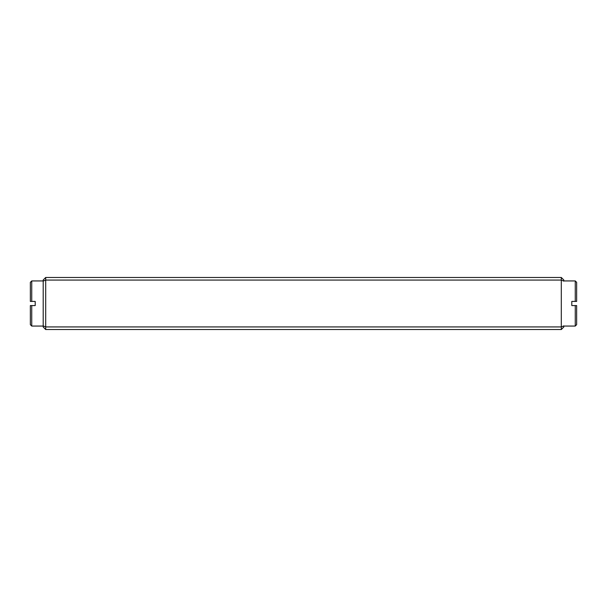 <?xml version="1.0" encoding="UTF-8"?>
<svg xmlns="http://www.w3.org/2000/svg" width="607" height="607" viewBox="0 0 607 607"><rect width="100%" height="100%" fill="white"/><g stroke="black" fill="none" stroke-linecap="round" stroke-linejoin="round"><path stroke-width="0.91" d="M561.293 329.533L563.804 327.014L563.804 325.883L561.293 326.93L561.293 329.533L45.707 329.533L43.196 327.014L43.196 279.986L45.707 277.467L561.293 277.467L561.293 280.07L45.707 280.07L45.707 326.93L561.293 326.93L561.293 280.07L563.804 281.117L563.804 279.986L561.293 277.467M45.707 277.467L45.707 280.07L43.196 281.117M43.196 325.883L45.707 326.93L45.707 329.533M576.65 305.579L576.65 324.669L575.261 326.058L575.261 305.579L576.65 305.579M575.261 301.421L575.261 280.942L576.65 282.331L576.65 301.421L571.794 301.421L571.794 305.579L575.261 305.579M31.739 305.579L31.739 326.058L30.35 324.669L30.35 305.579L35.206 305.579L35.206 301.421L30.35 301.421L30.35 282.331L31.739 280.942L31.739 301.421M575.261 280.942L563.804 280.942M575.261 326.058L563.804 326.058M31.739 326.058L43.196 326.058M31.739 280.942L43.196 280.942"/></g></svg>
